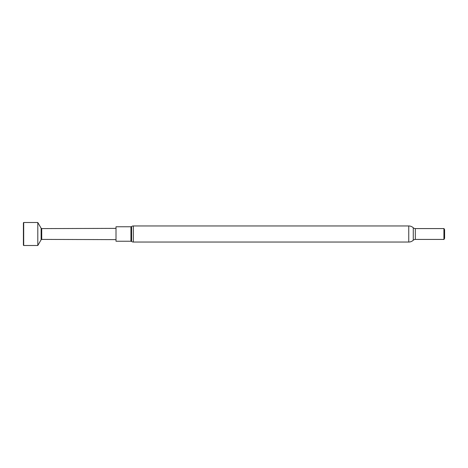 <?xml version="1.0" encoding="UTF-8"?>
<svg xmlns="http://www.w3.org/2000/svg" width="468" height="468" viewBox="0 0 468 468"><rect width="100%" height="100%" fill="white"/><g stroke="black" fill="none" stroke-linecap="round" stroke-linejoin="round"><path stroke-width="0.7" d="M444.6 238.347L444.6 229.653L443.921 228.472L443.921 239.528L444.6 238.347M443.921 239.528L443.921 228.472M443.74 228.577L415.327 228.577A2.989 2.989 0 0 1 413.273 227.764A6.581 6.581 0 0 0 408.751 225.962L133.351 225.962A2.96 2.96 0 0 0 131.596 226.541A1.106 1.106 0 0 1 130.941 226.758L130.941 241.242A1.106 1.106 0 0 1 131.596 241.459L131.596 226.541M443.74 239.423L415.327 239.423L415.327 228.577M415.327 239.423A2.989 2.989 0 0 0 413.273 240.236A6.581 6.581 0 0 1 408.751 242.038L133.351 242.038A2.96 2.96 0 0 1 131.596 241.459M130.941 226.758L116.005 226.758L116.005 241.242L130.941 241.242M23.698 245.501L23.4 245.203L23.4 222.797L23.698 222.499L23.698 245.501L37.803 245.501L37.803 222.499L41.125 228.249L41.125 239.751L37.803 245.501M23.698 222.499L37.803 222.499M41.125 239.751L41.722 239.405L41.722 228.595L41.125 228.249M41.722 239.405L116.005 239.628M41.722 228.595L116.005 228.372M408.751 242.038L408.751 225.962M133.351 242.038L133.351 225.962M413.273 240.236L413.273 227.764"/></g></svg>
